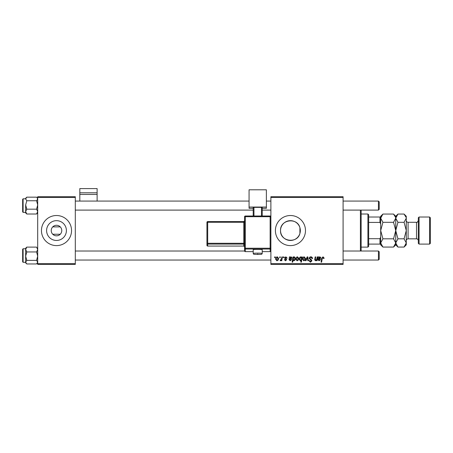 <?xml version="1.0" encoding="UTF-8"?>
<svg xmlns="http://www.w3.org/2000/svg" width="453" height="453" viewBox="0 0 453 453"><rect width="100%" height="100%" fill="white"/><g stroke="black" fill="none" stroke-linecap="round" stroke-linejoin="round"><path stroke-width="0.68" d="M51.234 230.56A5.266 5.266 0 0 0 56.5 235.826A5.266 5.266 0 0 0 61.767 230.56A5.266 5.266 0 0 0 56.5 225.294A5.266 5.266 0 0 0 51.234 230.56M46.602 230.56A9.898 9.898 0 0 0 56.5 240.458A9.898 9.898 0 0 0 66.398 230.56A9.898 9.898 0 0 0 56.5 220.662A9.898 9.898 0 0 0 46.602 230.56M41.455 230.56A15.045 15.045 0 0 0 56.5 245.605A15.045 15.045 0 0 0 71.546 230.56A15.045 15.045 0 0 0 56.5 215.515A15.045 15.045 0 0 0 41.455 230.56M299.914 233.42C297.445 244.031 279.892 241.664 280.537 230.56C279.903 219.467 297.4 217.078 299.914 227.706L300.339 230.56L299.914 233.42L299.914 227.706M300.339 230.56A9.898 9.898 0 0 1 290.441 240.458A9.898 9.898 0 0 1 280.537 230.56A9.898 9.898 0 0 1 290.441 220.662A9.898 9.898 0 0 1 300.339 230.56M275.396 230.56A15.045 15.045 0 0 0 290.441 245.605A15.045 15.045 0 0 0 305.481 230.56A15.045 15.045 0 0 0 290.441 215.515A15.045 15.045 0 0 0 275.396 230.56M60.26 234.246L52.741 234.246M343.091 264.41L270.883 264.41L270.883 263.657L343.091 263.657L343.091 264.41M343.091 197.463L270.883 197.463L270.883 196.71L343.091 196.71L343.091 263.657M283.465 256.891L284.008 256.891L283.895 257.644L283.335 257.644L283.465 256.891M279.773 256.891L280.316 256.891L280.203 257.644L279.643 257.644L279.773 256.891M287.157 258.119L286.607 258.255L285.826 257.298L285.107 257.887L286.675 259.699L285.532 260.786L284.286 259.626L284.829 259.558L285.554 260.311L286.132 259.784L284.558 257.933L285.849 256.823L287.157 258.119M293.584 256.891L293.487 257.423L294.422 256.823L295.43 258.38C295.481 259.597 294.977 260.401 293.918 260.786L293.057 260.152L292.695 262.157L292.14 262.157L293.029 256.891L293.584 256.891M310.826 256.823C311.93 256.879 312.474 257.474 312.457 258.601L311.913 258.669L311.772 257.893L310.792 257.434L309.722 258.318L311.29 259.677L311.913 260.826L310.435 262.225L308.901 260.583L309.45 260.526L310.458 261.608L311.364 260.86L309.173 258.369C309.274 257.383 309.824 256.868 310.826 256.823M304.178 256.823L305.481 258.346C305.532 259.682 304.96 260.498 303.748 260.786L302.474 259.184C302.44 257.904 303.012 257.111 304.178 256.823M317.168 256.891L317.723 256.891L317.077 260.718L316.522 260.718L316.63 260.079L315.492 260.786L314.688 259.858L315.186 256.891L315.741 256.891L315.243 259.841L315.667 260.311L316.868 258.669L317.168 256.891M324.082 257.984L324.037 258.459L323.487 258.533L322.972 257.434L322.253 258.425L321.619 262.157L321.064 262.157L321.715 258.295L323.006 256.823L324.082 257.984M270.883 197.463L270.883 263.657M318.816 256.891L318.872 257.366L319.96 256.823L320.939 257.927L319.478 259.144L318.55 259.28L318.47 259.739L319.167 260.311L320.05 259.558L320.594 259.626L319.116 260.786L317.91 259.784L318.255 256.891L318.816 256.891M301.783 256.891L302.27 256.891L301.381 262.157L300.826 262.157L301.143 260.316L300.243 260.786L299.19 259.241C299.144 258.006 299.66 257.202 300.741 256.823L301.658 257.581L301.783 256.891M307.174 256.891L307.842 256.891L308.368 260.718L307.819 260.718L307.434 257.48L306.024 260.718L305.435 260.718L307.174 256.891M297.479 256.823L298.782 258.346C298.833 259.682 298.255 260.498 297.049 260.786L295.769 259.184C295.741 257.904 296.307 257.111 297.479 256.823M289.96 256.891L290.016 257.366L291.103 256.823L292.077 257.927L290.616 259.144L289.694 259.28L289.614 259.739L290.311 260.311L291.188 259.558L291.738 259.626L290.26 260.786L289.054 259.784L289.393 256.891L289.96 256.891M277.304 256.823L278.606 258.346C278.657 259.682 278.08 260.498 276.874 260.786L275.6 259.184C275.566 257.904 276.132 257.111 277.304 256.823M281.879 256.891L282.434 256.891L281.789 260.718L281.234 260.718L281.37 259.926L280.486 260.786L280.113 260.651L281.602 258.42L281.879 256.891M274.711 256.891L275.26 256.891L275.141 257.644L274.58 257.644L274.711 256.891M52.741 226.879L60.26 226.879M75.306 264.41L37.695 264.41L37.695 263.657L75.306 263.657L75.306 264.41M75.306 197.463L37.695 197.463L37.695 196.71L75.306 196.71L75.306 263.657M37.695 197.463L37.695 263.657M319.79 257.298L318.64 258.805L320.39 257.927L319.79 257.298M301.347 259.184L301.466 258.312L300.786 257.298L299.739 259.229L300.418 260.311L301.347 259.184M303.776 260.311L304.937 258.403L304.178 257.298L303.023 259.19L303.776 260.311M297.072 260.311L298.233 258.403L297.474 257.298L296.319 259.19L297.072 260.311M293.884 260.311L294.88 258.493L294.24 257.298L293.606 257.774L293.227 259.32L293.884 260.311M290.934 257.298L289.784 258.805L291.534 257.927L290.934 257.298M276.902 260.311L278.063 258.403L277.304 257.298L276.149 259.19L276.902 260.311M361.149 210.101L361.149 251.024M360.395 251.024L360.395 210.101M36.563 200.747L37.695 204.96L36.563 209.173L37.695 211.591L36.563 214.014L36.931 213.674L36.563 214.014L26.789 214.014L25.657 211.591L26.789 209.173L25.657 204.96L26.789 200.747L25.657 198.958L26.789 197.163L36.563 197.163L36.931 197.502L37.695 198.958L36.563 200.747L26.789 200.747M25.657 198.816L23.103 198.816L23.103 212.361L22.65 211.908L22.65 199.292M26.421 197.502L26.789 197.163M36.563 209.173L26.789 209.173M25.657 212.332L25.657 211.591L25.657 212.91L26.789 214.014L25.974 213.142M25.657 204.96L25.657 211.591M26.387 197.536L25.657 198.267L25.657 198.958M26.421 247.451L25.657 248.216L25.657 249.529L26.789 247.112L26.421 247.451L26.789 247.112L36.563 247.112L37.695 249.529L36.563 251.953L26.789 251.953L25.657 249.529L25.657 256.166L26.789 251.953M22.65 261.828L22.65 249.218L23.103 248.765L23.103 262.304L25.657 262.304L25.657 262.831M37.695 248.216L37.378 247.984M36.563 251.953L37.695 256.166L36.563 260.379L26.789 260.379L25.657 256.166L25.657 262.168L26.789 260.379M36.563 260.379L37.695 262.168L36.563 263.957L26.789 263.957L25.657 262.168L25.657 256.166M36.931 263.618L36.563 263.957M25.657 262.168L25.657 262.859L26.421 263.618M379.201 201.828L379.201 209.348L378.448 210.101L378.448 201.075L379.201 201.828L378.448 201.075L343.091 201.075M378.448 251.024L379.201 251.772L379.201 259.297L378.448 260.05L378.448 251.024L343.091 251.024M367.915 247.112L367.915 214.014L368.668 214.767L368.668 246.358L367.915 247.112L361.149 247.112M367.915 214.014L361.149 214.014M380.701 244.099L379.954 244.099L379.954 238.697L380.701 237.117L380.701 244.852L382.915 247.066L380.701 242.938L382.915 238.816L380.701 230.56L382.915 222.31L380.701 218.182L382.915 214.059L393.538 214.059L395.701 217.616M368.668 244.099L379.954 244.099M368.668 217.021L380.701 217.021L380.701 224.003L379.954 222.423L379.954 217.021M368.668 238.697L379.954 238.697M368.668 222.423L379.954 222.423M419.065 244.099L418.317 243.352L418.317 217.774L419.065 217.021L419.065 244.099L429.597 244.099L429.597 217.021L419.065 217.021M429.597 217.021L430.35 217.774L430.35 243.352L429.597 244.099M381.318 216.064L380.752 217.616M393.538 214.059L395.746 216.268L395.746 218.182L393.538 222.31L382.915 222.31M393.538 222.31L395.746 230.56L393.538 238.816L382.915 238.816M393.538 238.816L395.746 242.938L393.538 247.066L382.915 247.066M395.129 245.062L395.701 243.51M380.701 242.938L380.752 243.51M406.233 217.616L404.07 214.059L406.279 216.268L406.279 242.938L404.07 247.066L397.96 247.066L395.746 242.938L397.96 238.816L395.746 230.56L397.96 222.31L395.746 218.182L395.746 244.852L393.538 247.066M380.701 224.003L380.701 237.117M382.915 214.059L380.701 216.268L380.701 217.021M396.364 216.064L395.792 217.616M395.746 218.182L397.96 214.059L404.07 214.059M395.746 242.938L395.792 243.51M406.279 218.182L404.07 222.31L406.279 230.56L404.07 238.816L406.279 242.938L406.279 244.852L404.07 247.066M405.661 245.062L406.233 243.51M404.07 238.816L397.96 238.816M404.07 222.31L397.96 222.31M97.118 192.814L97.118 188.59L79.819 188.59L79.819 192.814L97.118 192.814L97.118 201.075M97.118 194.462L79.819 194.462L79.819 201.075M79.819 194.462L79.819 192.814M257.717 249.388A4.513 0.311 180 0 0 253.204 249.699L253.204 253.454A4.513 0.311 0 0 1 257.717 253.142A4.513 0.311 0 0 1 262.23 253.454L262.23 249.699A4.513 0.311 180 0 0 257.717 249.388M245.305 251.625L245.305 251.625A0.753 0.753 180 0 1 244.552 250.877L244.552 216.755L245.305 216.704L245.305 248.221L270.13 248.221L270.13 216.704L245.305 216.704L245.305 216.002L270.13 216.002L270.13 216.704L270.883 216.755L270.883 250.877A0.753 0.753 180 0 1 270.13 251.625L270.13 249.025L245.305 249.025L245.305 251.625L253.204 251.625M244.552 222.797L244.552 224.405M244.552 243.227L243.799 243.284L243.799 222.27L207.695 222.27L207.695 243.284L243.799 243.284L243.799 244.082A0.753 0.753 180 0 1 244.552 244.835L244.552 246.817L243.799 246.064L243.799 244.082L207.695 244.082L207.695 246.058L243.799 246.058A0.753 0.753 180 0 1 244.552 246.811M266.37 207.055L249.065 207.055L249.065 189.796L266.37 189.796L266.37 208.301L262.23 208.301M253.204 208.301L249.065 208.301L249.065 207.055M253.204 216.002L253.204 207.417L253.957 207.366L253.957 216.002M261.477 216.002L261.477 207.366L253.957 207.366M261.477 207.366L262.23 207.417L262.23 216.002M206.942 245.311A0.753 0.753 0 0 0 207.695 246.064L207.695 246.064A0.753 0.753 -0 0 1 206.942 245.311L206.942 222.321L207.695 222.27L207.695 221.568L243.799 221.568L243.799 222.27L244.552 222.219M418.317 240.639C418.21 239.546 417.604 238.941 416.511 238.839L416.511 222.287L408.085 222.287L408.085 238.839C406.987 238.941 406.386 239.546 406.279 240.639M257.717 253.94L257.717 254.461L257.717 253.94M262.23 251.625L270.13 251.625M206.942 243.335A0.753 0.753 -0 0 0 207.695 244.082L207.695 243.284L206.942 243.335M207.695 221.574A0.753 0.753 0 0 0 206.942 222.321A0.753 0.753 0 0 1 207.695 221.568L243.799 221.568L244.552 220.815A0.753 0.753 180 0 1 243.799 221.574M244.552 248.272A0.753 0.753 -0 0 0 245.305 249.025L245.305 248.221L244.552 248.272M270.13 249.025A0.753 0.753 0 0 0 270.883 248.272L270.13 248.221L270.13 249.025M245.305 216.007A0.753 0.753 0 0 0 244.552 216.755A0.753 0.753 0 0 1 245.305 216.002L270.13 216.002A0.753 0.753 180 0 1 270.883 216.755A0.753 0.753 0 0 0 270.13 216.002M37.695 212.91L36.931 213.674M23.103 212.361L25.657 212.361M23.103 198.816L22.65 199.269M37.695 198.267L36.931 197.502M23.103 248.765L25.657 248.765M23.103 262.304L22.65 261.851M37.695 262.859L36.965 263.589M75.306 201.075L249.065 201.075M266.37 201.075L270.883 201.075M75.306 210.101L253.204 210.101M262.23 210.101L270.883 210.101M343.091 210.101L378.448 210.101L379.201 209.348M378.448 260.05L343.091 260.05M270.883 260.05L75.306 260.05M244.569 251.024L75.306 251.024M395.746 216.268L397.96 214.059M395.746 244.852L397.96 247.066M416.511 238.839L408.085 238.839M416.511 222.287C416.975 222.734 417.575 222.134 418.317 220.481M408.085 222.287C406.987 222.18 406.386 221.579 406.279 220.481M253.204 253.454C254.433 254.648 251.851 254.122 257.717 254.467C262.525 254.201 261.392 254.677 262.23 253.454M207.695 246.064L243.799 246.064M244.552 250.877A0.753 0.753 0 0 0 245.305 251.63L253.204 251.63M262.23 251.63L270.13 251.63A0.753 0.753 0 0 0 270.883 250.877"/></g></svg>
